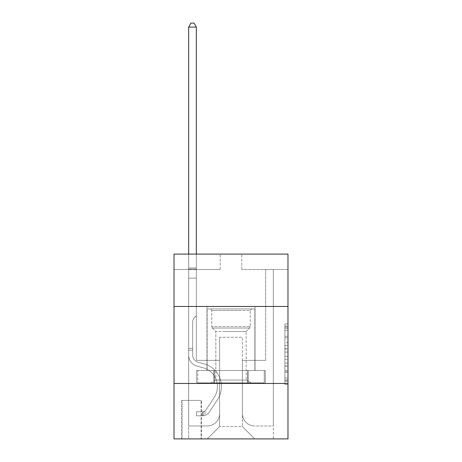 <?xml version="1.0" encoding="UTF-8"?>
<svg xmlns="http://www.w3.org/2000/svg" width="462" height="462" viewBox="0 0 462 462"><rect width="100%" height="100%" fill="white"/><g stroke="black" fill="none" stroke-linecap="round" stroke-linejoin="round"><path stroke-width="0.35" stroke-dasharray="2.31 1.73" d="M284.898 342.411L284.898 352.084L287.982 352.084L287.982 381.41L287.982 326.992L287.982 352.084L284.898 352.084L284.898 326.085L284.898 384.43L284.898 323.966L284.898 380.197L287.982 380.197L284.898 380.197L287.982 380.197L284.898 380.197L284.898 370.524L284.898 384.43L287.982 384.43L287.982 323.966L287.982 380.047L287.982 356.317L284.898 356.317L287.982 356.317L287.982 370.524L287.982 328.199L284.898 328.199L287.982 328.199L287.982 384.43L287.982 326.992L287.982 384.43L284.898 384.43L284.898 323.966L287.982 323.966L287.982 326.992L287.982 323.966L287.982 326.992L287.982 323.966L287.982 326.085L287.982 323.966L284.898 323.966L284.898 328.199L287.982 328.199L284.898 328.199L284.898 342.411L287.982 342.411M255.024 306.462L255.024 370.524L206.976 370.524L255.024 370.524L206.976 370.524L255.024 370.524L255.024 306.462L206.976 306.462L206.976 370.524L206.976 306.462L255.024 306.462M201.432 400.398L181.722 400.398L201.432 400.398L201.432 438.9L181.722 438.9L201.432 438.9M181.722 400.398L181.722 438.9M287.982 348.458L287.982 345.432L287.982 348.458L284.898 348.458L284.898 336.29L284.898 372.112L284.898 363.12L287.982 363.12L284.898 363.12L284.898 384.43L287.982 384.43L284.898 384.43L287.982 384.43L284.898 384.43L284.898 323.966L287.982 323.966L284.898 323.966L287.982 323.966L284.898 323.966L284.898 348.458L287.982 348.458M287.982 383.46L287.982 438.9L174.018 438.9L174.018 383.46L287.982 383.46L287.982 254.1L241.782 254.1L287.982 254.1L287.982 269.502L287.982 254.1L174.018 254.1L220.218 254.1L174.018 254.1L174.018 269.502L220.218 269.502L174.018 269.502L174.018 254.1L174.018 306.462L287.982 306.462L174.018 306.462L174.018 383.46L287.982 383.46L174.018 383.46M287.982 269.502L241.782 269.502L287.982 269.502M265.65 269.502L273.348 269.502L265.65 269.502L273.348 269.502L265.65 269.502L273.348 269.502L265.65 269.502L273.348 269.502L265.65 269.502L273.348 269.502L265.65 269.502L273.348 269.502L265.65 269.502L273.348 269.502L265.65 269.502L273.348 269.502L265.65 269.502L273.348 269.502L265.65 269.502L273.348 269.502L265.65 269.502L265.65 360.36L242.394 360.36L242.394 426.582L219.606 426.582L242.394 426.582L254.718 438.9L273.348 438.9L273.348 269.502L273.348 438.9L207.282 438.9L254.718 438.9L242.394 426.582L254.718 438.9L242.394 426.582L242.394 337.26L242.394 413.646A12.318 12.318 0 0 0 254.718 425.964L273.348 425.964L273.348 269.502L273.348 425.964L273.348 269.502L273.348 425.964L273.348 269.502L273.348 425.964L273.348 269.502L273.348 425.964L273.348 269.502L273.348 425.964L273.348 269.502L273.348 425.964L273.348 269.502L273.348 425.964L273.348 269.502L273.348 425.964L254.718 425.964A12.318 12.318 0 0 1 242.394 413.646A12.318 12.318 0 0 0 254.718 425.964A12.318 12.318 0 0 1 242.394 413.646A12.318 12.318 0 0 0 254.718 425.964A12.318 12.318 0 0 1 242.394 413.646A12.318 12.318 0 0 0 254.718 425.964A12.318 12.318 0 0 1 242.394 413.646A12.318 12.318 0 0 0 254.718 425.964A12.318 12.318 0 0 1 242.394 413.646A12.318 12.318 0 0 0 254.718 425.964A12.318 12.318 0 0 1 242.394 413.646A12.318 12.318 0 0 0 254.718 425.964A12.318 12.318 0 0 1 242.394 413.646A12.318 12.318 0 0 0 254.718 425.964A12.318 12.318 0 0 1 242.394 413.646A12.318 12.318 0 0 0 254.718 425.964A12.318 12.318 0 0 1 242.394 413.646L242.394 360.36L242.394 413.646L242.394 360.36L242.394 413.646L242.394 360.36L242.394 413.646L242.394 360.36L242.394 413.646L242.394 360.36L242.394 413.646L242.394 360.36L242.394 413.646L242.394 360.36L242.394 413.646L242.394 360.36L242.394 413.646L242.394 360.36L265.65 360.36L242.394 360.36L265.65 360.36L242.394 360.36L265.65 360.36L242.394 360.36L265.65 360.36L242.394 360.36L265.65 360.36L242.394 360.36L265.65 360.36L242.394 360.36L265.65 360.36L242.394 360.36L265.65 360.36L242.394 360.36L265.65 360.36L242.394 360.36L265.65 360.36L265.65 269.502M188.652 269.502L196.35 269.502L188.652 269.502L196.35 269.502L188.652 269.502L196.35 269.502L188.652 269.502L196.35 269.502L188.652 269.502L196.35 269.502L188.652 269.502L196.35 269.502L188.652 269.502L196.35 269.502L188.652 269.502L196.35 269.502L188.652 269.502L196.35 269.502L188.652 269.502L196.35 269.502L188.652 269.502L188.652 438.9L207.282 438.9L219.606 426.582L219.606 360.36L196.35 360.36L196.35 269.502L196.35 360.36L196.35 269.502L196.35 360.36L196.35 269.502L196.35 360.36L196.35 269.502L196.35 360.36L196.35 269.502L196.35 360.36L196.35 269.502L196.35 360.36L196.35 269.502L196.35 360.36L196.35 269.502L196.35 360.36L196.35 269.502L196.35 360.36L196.35 269.502L196.35 360.36L219.606 360.36L196.35 360.36L219.606 360.36L196.35 360.36L219.606 360.36L196.35 360.36L219.606 360.36L196.35 360.36L219.606 360.36L196.35 360.36L219.606 360.36L196.35 360.36L219.606 360.36L196.35 360.36L219.606 360.36L196.35 360.36L219.606 360.36L196.35 360.36L219.606 360.36L219.606 426.582L207.282 438.9L219.606 426.582L207.282 438.9L188.652 438.9L188.652 269.502L188.652 425.964L207.282 425.964A12.318 12.318 0 0 0 219.606 413.646L219.606 360.36L219.606 413.646A12.318 12.318 0 0 1 207.282 425.964A12.318 12.318 0 0 0 219.606 413.646A12.318 12.318 0 0 1 207.282 425.964A12.318 12.318 0 0 0 219.606 413.646A12.318 12.318 0 0 1 207.282 425.964A12.318 12.318 0 0 0 219.606 413.646A12.318 12.318 0 0 1 207.282 425.964A12.318 12.318 0 0 0 219.606 413.646A12.318 12.318 0 0 1 207.282 425.964A12.318 12.318 0 0 0 219.606 413.646A12.318 12.318 0 0 1 207.282 425.964A12.318 12.318 0 0 0 219.606 413.646A12.318 12.318 0 0 1 207.282 425.964A12.318 12.318 0 0 0 219.606 413.646A12.318 12.318 0 0 1 207.282 425.964A12.318 12.318 0 0 0 219.606 413.646A12.318 12.318 0 0 1 207.282 425.964L188.652 425.964L207.282 425.964L188.652 425.964L207.282 425.964L188.652 425.964L207.282 425.964L188.652 425.964L207.282 425.964L188.652 425.964L207.282 425.964L188.652 425.964L207.282 425.964L188.652 425.964L207.282 425.964L188.652 425.964L207.282 425.964L188.652 425.964L188.652 269.502M182.028 438.9L201.126 438.9L182.028 438.9L182.028 400.398L201.126 400.398L201.126 438.9L201.126 400.398L182.028 400.398L182.028 438.9M219.606 337.26L219.606 426.582L219.606 337.26L242.394 337.26L219.606 337.26M241.782 269.502L241.782 254.1L241.782 269.502M220.218 269.502L220.218 254.1L220.218 269.502M265.321 383.46L196.679 383.46L265.321 383.46L265.321 370.524L196.679 370.524L248.158 370.524L248.158 383.46L248.158 370.524L213.842 370.524L213.842 383.46L213.842 370.524L196.679 370.524L196.679 383.46L196.679 370.524L265.321 370.524L265.321 383.46M287.982 306.462L174.018 306.462M213.842 370.524L213.842 383.46L213.842 370.524M248.158 370.524L248.158 383.46L248.158 370.524M284.898 352.084L287.982 352.084L284.898 352.084M284.898 326.085L284.898 323.966L284.898 326.085L287.982 326.085L284.898 326.085M284.898 371.962L284.898 359.338L284.898 371.962L287.982 371.962L284.898 371.962M284.898 359.338L284.898 356.317L287.982 356.317L284.898 356.317L284.898 359.338L287.982 359.338L284.898 359.338M284.898 336.29L284.898 328.199L284.898 336.29L287.982 336.29L284.898 336.29M284.898 323.966L287.982 323.966L284.898 323.966L284.898 326.992L284.898 323.966L287.982 323.966M284.898 384.43L287.982 384.43L284.898 384.43L284.898 381.41L284.898 384.43M188.652 350.196L188.652 27.102L188.652 278.124L188.652 27.102L196.35 27.102L196.35 267.96L196.35 27.102L188.652 27.102L190.962 23.1L194.04 23.1L190.962 23.1L188.652 27.102L188.652 278.124L188.652 27.102L196.35 27.102L194.04 23.1L196.35 27.102L196.35 278.124L188.652 278.124L188.652 27.102L190.962 23.1L194.04 23.1L190.962 23.1L188.652 27.102L188.652 278.124L188.652 27.102L196.35 27.102L188.652 27.102L190.962 23.1L194.04 23.1L196.35 27.102L194.04 23.1L190.962 23.1L188.652 27.102L188.652 278.124L188.652 27.102L196.35 27.102L196.35 267.96L196.35 27.102L188.652 27.102L190.962 23.1L194.04 23.1L196.35 27.102L194.04 23.1L190.962 23.1L188.652 27.102L188.652 278.124L196.35 278.124L196.35 315.702L194.612 317.434A6.693 6.693 -25.5 0 0 192.654 322.17A6.693 6.693 154.5 0 1 194.612 317.434L196.35 315.702L196.35 267.96L196.35 278.124L188.652 278.124L188.652 355.191A11.244 11.244 -25.5 0 0 196.876 366.019A11.244 11.244 154.5 0 1 188.652 355.191L188.652 278.124L196.35 278.124L196.35 315.702L194.612 317.434A6.693 6.693 -174.5 0 0 192.654 322.17A6.693 6.693 5.5 0 1 194.612 317.434L196.35 315.702L196.35 27.102L196.35 278.124L188.652 278.124L188.652 355.191A11.244 11.244 -174.5 0 0 196.876 366.019A11.244 11.244 154.5 0 1 188.652 355.191L188.652 278.124L196.35 278.124L196.35 315.702L194.612 317.434A6.693 6.693 -174.5 0 0 192.654 322.17A6.693 6.693 5.5 0 1 194.612 317.434L196.35 315.702L196.35 27.102L188.652 27.102L196.35 27.102L194.04 23.1L196.35 27.102L196.35 278.124L188.652 278.124L188.652 355.191A11.244 11.244 -174.5 0 0 196.876 366.019A11.244 11.244 154.5 0 1 188.652 355.191L188.652 278.124L196.35 278.124L196.35 315.702L194.612 317.434A6.693 6.693 -174.5 0 0 192.654 322.17A6.693 6.693 5.5 0 1 194.612 317.434L196.35 315.702L196.35 27.102L188.652 27.102L190.962 23.1L194.04 23.1L190.962 23.1L188.652 27.102L188.652 267.96L188.652 27.102L196.35 27.102L194.04 23.1L196.35 27.102L196.35 278.124L188.652 278.124L188.652 355.191A11.244 11.244 -174.5 0 0 196.876 366.019L203.141 367.764L196.876 366.019A11.244 11.244 5.5 0 1 188.652 355.191L188.652 278.124L196.35 278.124L196.35 315.702L194.612 317.434A6.693 6.693 -174.5 0 0 192.654 322.17A6.693 6.693 5.5 0 1 194.612 317.434L196.35 315.702L196.35 27.102L188.652 27.102L190.962 23.1L194.04 23.1L190.962 23.1L188.652 27.102L188.652 269.109L188.652 27.102L196.35 27.102L194.04 23.1L196.35 27.102L196.35 278.124L188.652 278.124L188.652 355.191A11.244 11.244 -174.5 0 0 196.876 366.019A11.244 11.244 5.5 0 1 188.652 355.191L188.652 278.124L196.35 278.124L196.35 315.702L194.612 317.434A6.693 6.693 -174.5 0 0 192.654 322.17A6.693 6.693 5.5 0 1 194.612 317.434L196.35 315.702L196.35 27.102L188.652 27.102L190.962 23.1L194.04 23.1L190.962 23.1L188.652 27.102L188.652 355.191A11.244 11.244 -174.5 0 0 196.876 366.019A11.244 11.244 5.5 0 1 188.652 355.191L188.652 278.124L196.35 278.124L196.35 315.702L194.612 317.434A6.693 6.693 -174.5 0 0 192.654 322.17A6.693 6.693 5.5 0 1 194.612 317.434L196.35 315.702L196.35 278.124L188.652 278.124L188.652 355.191A11.244 11.244 -174.5 0 0 196.876 366.019L203.141 367.764L196.876 366.019A11.244 11.244 5.5 0 1 188.652 355.191L188.652 278.124L196.35 278.124L196.35 269.109L196.35 315.702L194.612 317.434A6.693 6.693 -174.5 0 0 192.654 322.17A6.693 6.693 5.5 0 1 194.612 317.434L196.35 315.702L196.35 278.124L188.652 278.124L188.652 355.191A11.244 11.244 -174.5 0 0 196.876 366.019A11.244 11.244 5.5 0 1 188.652 355.191L188.652 278.124L196.35 278.124L196.35 267.96L196.35 315.702L194.612 317.434A6.693 6.693 -174.5 0 0 192.654 322.17A6.693 6.693 5.5 0 1 194.612 317.434L196.35 315.702L196.35 278.124L188.652 278.124L188.652 355.191A11.244 11.244 -174.5 0 0 196.876 366.019A11.244 11.244 5.5 0 1 188.652 355.191L188.652 278.124L196.35 278.124L196.35 27.102L194.04 23.1L196.35 27.102L196.35 315.702L194.612 317.434A6.693 6.693 -174.5 0 0 192.654 322.17A6.693 6.693 5.5 0 1 194.612 317.434L196.35 315.702L196.35 278.124L188.652 278.124L188.652 355.191L188.652 350.196L192.654 350.196L192.654 348.348L188.652 348.348L192.654 348.348L192.654 355.191L192.654 322.17L192.654 355.191A7.236 7.236 -25.5 0 0 197.95 362.162A7.236 7.236 154.5 0 1 192.654 355.191L192.654 322.17L192.654 355.191L192.654 348.348L188.652 348.348L192.654 348.348L192.654 355.191A7.236 7.236 -174.5 0 0 197.95 362.162A7.236 7.236 154.5 0 1 192.654 355.191L192.654 322.17L192.654 355.191A7.236 7.236 -174.5 0 0 197.95 362.162A7.236 7.236 154.5 0 1 192.654 355.191L192.654 322.17L192.654 355.191L192.654 348.348L188.652 348.348L192.654 348.348L192.654 355.191A7.236 7.236 -174.5 0 0 197.95 362.162L204.216 363.912L197.95 362.162A7.236 7.236 5.5 0 1 192.654 355.191L192.654 322.17L192.654 355.191A7.236 7.236 -174.5 0 0 197.95 362.162A7.236 7.236 5.5 0 1 192.654 355.191L192.654 322.17L192.654 355.191L192.654 348.348L188.652 348.348L192.654 348.348L192.654 355.191A7.236 7.236 -174.5 0 0 197.95 362.162A7.236 7.236 5.5 0 1 192.654 355.191L192.654 322.17L192.654 355.191A7.236 7.236 -174.5 0 0 197.95 362.162L204.216 363.912L197.95 362.162A7.236 7.236 5.5 0 1 192.654 355.191L192.654 322.17L192.654 355.191L192.654 348.348L188.652 348.348L192.654 348.348L192.654 355.191A7.236 7.236 -174.5 0 0 197.95 362.162A7.236 7.236 5.5 0 1 192.654 355.191L192.654 322.17L192.654 355.191A7.236 7.236 -174.5 0 0 197.95 362.162A7.236 7.236 5.5 0 1 192.654 355.191L192.654 322.17L192.654 355.191L192.654 350.196L188.652 350.196M202.662 415.8A8.16 8.16 -25.5 0 0 209.332 412.116L217.59 399.532A23.562 23.562 -25.5 0 0 204.216 363.912L197.95 362.162L204.216 363.912A23.562 23.562 154.5 0 1 217.59 399.532A23.562 23.562 -25.5 0 0 204.216 363.912L197.95 362.162A7.236 7.236 5.5 0 1 192.654 355.191A7.236 7.236 -174.5 0 0 197.95 362.162A7.236 7.236 5.5 0 1 192.654 355.191A7.236 7.236 5.5 0 0 197.95 362.162L204.216 363.912L197.95 362.162A7.236 7.236 5.5 0 1 192.654 355.191A7.236 7.236 5.5 0 0 197.95 362.162A7.236 7.236 5.5 0 1 192.654 355.191A7.236 7.236 5.5 0 0 197.95 362.162L204.216 363.912L197.95 362.162A7.236 7.236 5.5 0 1 192.654 355.191A7.236 7.236 5.5 0 0 197.95 362.162L204.216 363.912A23.562 23.562 5.5 0 1 217.59 399.532A23.562 23.562 -25.5 0 0 204.216 363.912L197.95 362.162A7.236 7.236 5.5 0 1 192.654 355.191A7.236 7.236 5.5 0 0 197.95 362.162A7.236 7.236 5.5 0 1 192.654 355.191A7.236 7.236 5.5 0 0 197.95 362.162L204.216 363.912L197.95 362.162A7.236 7.236 5.5 0 1 192.654 355.191A7.236 7.236 5.5 0 0 197.95 362.162L204.216 363.912L197.95 362.162A7.236 7.236 5.5 0 1 192.654 355.191A7.236 7.236 5.5 0 0 197.95 362.162A7.236 7.236 5.5 0 1 192.654 355.191A7.236 7.236 5.5 0 0 197.95 362.162L204.216 363.912A23.562 23.562 5.5 0 1 217.59 399.532L209.332 412.116L217.59 399.532A23.562 23.562 -174.5 0 0 204.216 363.912L197.95 362.162A7.236 7.236 5.5 0 1 192.654 355.191A7.236 7.236 5.5 0 0 197.95 362.162L204.216 363.912A23.562 23.562 5.5 0 1 217.59 399.532A23.562 23.562 -174.5 0 0 204.216 363.912L197.95 362.162L204.216 363.912A23.562 23.562 5.5 0 1 217.59 399.532A23.562 23.562 -174.5 0 0 204.216 363.912L197.95 362.162L204.216 363.912A23.562 23.562 5.5 0 1 217.59 399.532L209.332 412.116L217.59 399.532A23.562 23.562 -174.5 0 0 204.216 363.912L197.95 362.162L204.216 363.912A23.562 23.562 5.5 0 1 217.59 399.532A23.562 23.562 -174.5 0 0 204.216 363.912L197.95 362.162L204.216 363.912A23.562 23.562 5.5 0 1 217.59 399.532A23.562 23.562 -174.5 0 0 204.216 363.912L197.95 362.162L204.216 363.912A23.562 23.562 5.5 0 1 217.59 399.532L209.332 412.116A8.16 8.16 154.5 0 1 204.972 415.419A8.16 8.16 -25.5 0 0 209.332 412.116L217.59 399.532A23.562 23.562 -174.5 0 0 204.216 363.912L197.95 362.162L204.216 363.912A23.562 23.562 5.5 0 1 217.59 399.532A23.562 23.562 -174.5 0 0 204.216 363.912A23.562 23.562 -174.5 0 1 217.59 399.532L209.332 412.116L217.59 399.532A23.562 23.562 -174.5 0 0 204.216 363.912A23.562 23.562 -174.5 0 1 217.59 399.532A23.562 23.562 -174.5 0 0 204.216 363.912A23.562 23.562 -174.5 0 1 217.59 399.532L209.332 412.116L217.59 399.532A23.562 23.562 -174.5 0 0 204.216 363.912A23.562 23.562 -174.5 0 1 217.59 399.532L209.332 412.116A8.16 8.16 5.5 0 1 204.972 415.419C202.599 415.921 202.599 415.921 204.972 415.419C202.599 415.921 202.599 415.921 204.972 415.419A8.16 8.16 -174.5 0 0 209.332 412.116L217.59 399.532A23.562 23.562 -174.5 0 0 204.216 363.912A23.562 23.562 -174.5 0 1 217.59 399.532A23.562 23.562 -174.5 0 0 204.216 363.912A23.562 23.562 -174.5 0 1 217.59 399.532L209.332 412.116L217.59 399.532A23.562 23.562 -174.5 0 0 204.216 363.912A23.562 23.562 -174.5 0 1 217.59 399.532L209.332 412.116L217.59 399.532A23.562 23.562 -174.5 0 0 204.216 363.912A23.562 23.562 -174.5 0 1 217.59 399.532A23.562 23.562 -174.5 0 0 204.216 363.912A23.562 23.562 -174.5 0 1 217.59 399.532L209.332 412.116A8.16 8.16 5.5 0 1 204.972 415.419C202.599 415.921 202.599 415.921 204.972 415.419C202.599 415.921 202.599 415.921 204.972 415.419A8.16 8.16 -174.5 0 0 209.332 412.116L217.59 399.532A23.562 23.562 -174.5 0 0 204.216 363.912A23.562 23.562 -174.5 0 1 217.59 399.532L209.332 412.116A8.16 8.16 5.5 0 1 204.972 415.419C202.599 415.921 202.599 415.921 204.972 415.419C202.599 415.921 202.599 415.921 204.972 415.419A8.16 8.16 -174.5 0 0 209.332 412.116L217.59 399.532L209.332 412.116A8.16 8.16 5.5 0 1 204.972 415.419C202.599 415.921 202.599 415.921 204.972 415.419C202.599 415.921 202.599 415.921 204.972 415.419A8.16 8.16 -174.5 0 0 209.332 412.116L217.59 399.532L209.332 412.116A8.16 8.16 5.5 0 1 204.972 415.419C202.599 415.921 202.599 415.921 204.972 415.419C202.599 415.921 202.599 415.921 204.972 415.419A8.16 8.16 -174.5 0 0 209.332 412.116L217.59 399.532L209.332 412.116A8.16 8.16 5.5 0 1 204.972 415.419C202.599 415.921 202.599 415.921 204.972 415.419C202.599 415.921 202.599 415.921 204.972 415.419A8.16 8.16 -174.5 0 0 209.332 412.116L217.59 399.532L209.332 412.116A8.16 8.16 5.5 0 1 204.972 415.419C202.599 415.921 202.599 415.921 204.972 415.419C202.599 415.921 202.599 415.921 204.972 415.419A8.16 8.16 -174.5 0 0 209.332 412.116L217.59 399.532L209.332 412.116A8.16 8.16 5.5 0 1 204.972 415.419C202.599 415.921 202.599 415.921 204.972 415.419C202.599 415.921 202.599 415.921 204.972 415.419A8.16 8.16 -174.5 0 0 209.332 412.116L217.59 399.532L209.332 412.116A8.16 8.16 5.5 0 1 204.972 415.419C202.599 415.921 202.599 415.921 204.972 415.419C202.599 415.921 202.599 415.921 204.972 415.419A8.16 8.16 -174.5 0 0 209.332 412.116A8.16 8.16 -25.5 0 1 202.662 415.8L202.662 411.792A4.158 4.158 -25.5 0 0 205.988 409.921L214.241 397.332A19.56 19.56 -25.5 0 0 203.141 367.764A19.56 19.56 154.5 0 1 214.241 397.332A19.56 19.56 -25.5 0 0 203.141 367.764L196.876 366.019A11.244 11.244 5.5 0 1 188.652 355.191A11.244 11.244 -174.5 0 0 196.876 366.019A11.244 11.244 5.5 0 1 188.652 355.191A11.244 11.244 5.5 0 0 196.876 366.019L203.141 367.764L196.876 366.019A11.244 11.244 5.5 0 1 188.652 355.191A11.244 11.244 5.5 0 0 196.876 366.019A11.244 11.244 5.5 0 1 188.652 355.191A11.244 11.244 5.5 0 0 196.876 366.019L203.141 367.764A19.56 19.56 5.5 0 1 214.241 397.332A19.56 19.56 -25.5 0 0 203.141 367.764L196.876 366.019A11.244 11.244 5.5 0 1 188.652 355.191A11.244 11.244 5.5 0 0 196.876 366.019L203.141 367.764L196.876 366.019A11.244 11.244 5.5 0 1 188.652 355.191A11.244 11.244 5.5 0 0 196.876 366.019A11.244 11.244 5.5 0 1 188.652 355.191A11.244 11.244 5.5 0 0 196.876 366.019L203.141 367.764L196.876 366.019A11.244 11.244 5.5 0 1 188.652 355.191A11.244 11.244 5.5 0 0 196.876 366.019L203.141 367.764A19.56 19.56 5.5 0 1 214.241 397.332L205.988 409.921L214.241 397.332A19.56 19.56 -174.5 0 0 203.141 367.764L196.876 366.019A11.244 11.244 5.5 0 1 188.652 355.191A11.244 11.244 5.5 0 0 196.876 366.019A11.244 11.244 5.5 0 1 188.652 355.191A11.244 11.244 5.5 0 0 196.876 366.019L203.141 367.764L196.876 366.019A11.244 11.244 5.5 0 1 188.652 355.191A11.244 11.244 5.5 0 0 196.876 366.019L203.141 367.764A19.56 19.56 5.5 0 1 214.241 397.332A19.56 19.56 -174.5 0 0 203.141 367.764L196.876 366.019L203.141 367.764A19.56 19.56 5.5 0 1 214.241 397.332A19.56 19.56 -174.5 0 0 203.141 367.764L196.876 366.019L203.141 367.764A19.56 19.56 5.5 0 1 214.241 397.332L205.988 409.921L214.241 397.332A19.56 19.56 -174.5 0 0 203.141 367.764L196.876 366.019L203.141 367.764A19.56 19.56 5.5 0 1 214.241 397.332A19.56 19.56 -174.5 0 0 203.141 367.764L196.876 366.019L203.141 367.764A19.56 19.56 5.5 0 1 214.241 397.332A19.56 19.56 -174.5 0 0 203.141 367.764L196.876 366.019L203.141 367.764A19.56 19.56 5.5 0 1 214.241 397.332L205.988 409.921A4.158 4.158 154.5 0 1 204.972 410.989C202.639 412.058 202.639 412.058 204.972 410.989C202.639 412.058 202.639 412.058 204.972 410.989A4.158 4.158 -25.5 0 0 205.988 409.921L214.241 397.332A19.56 19.56 -174.5 0 0 203.141 367.764L196.876 366.019L203.141 367.764A19.56 19.56 5.5 0 1 214.241 397.332A19.56 19.56 -174.5 0 0 203.141 367.764A19.56 19.56 -174.5 0 1 214.241 397.332L205.988 409.921L214.241 397.332A19.56 19.56 -174.5 0 0 203.141 367.764A19.56 19.56 -174.5 0 1 214.241 397.332A19.56 19.56 -174.5 0 0 203.141 367.764A19.56 19.56 -174.5 0 1 214.241 397.332L205.988 409.921L214.241 397.332A19.56 19.56 -174.5 0 0 203.141 367.764A19.56 19.56 -174.5 0 1 214.241 397.332L205.988 409.921A4.158 4.158 5.5 0 1 204.972 410.989C202.639 412.058 202.639 412.058 204.972 410.989C202.639 412.058 202.639 412.058 204.972 410.989A4.158 4.158 -174.5 0 0 205.988 409.921L214.241 397.332A19.56 19.56 -174.5 0 0 203.141 367.764A19.56 19.56 -174.5 0 1 214.241 397.332A19.56 19.56 -174.5 0 0 203.141 367.764A19.56 19.56 -174.5 0 1 214.241 397.332L205.988 409.921L214.241 397.332A19.56 19.56 -174.5 0 0 203.141 367.764A19.56 19.56 -174.5 0 1 214.241 397.332L205.988 409.921L214.241 397.332A19.56 19.56 -174.5 0 0 203.141 367.764A19.56 19.56 -174.5 0 1 214.241 397.332A19.56 19.56 -174.5 0 0 203.141 367.764A19.56 19.56 -174.5 0 1 214.241 397.332L205.988 409.921A4.158 4.158 5.5 0 1 204.972 410.989C202.639 412.058 202.639 412.058 204.972 410.989C202.639 412.058 202.639 412.058 204.972 410.989A4.158 4.158 -174.5 0 0 205.988 409.921L214.241 397.332A19.56 19.56 -174.5 0 0 203.141 367.764A19.56 19.56 -174.5 0 1 214.241 397.332L205.988 409.921A4.158 4.158 5.5 0 1 204.972 410.989C202.639 412.058 202.639 412.058 204.972 410.989C202.639 412.058 202.639 412.058 204.972 410.989A4.158 4.158 -174.5 0 0 205.988 409.921L214.241 397.332L205.988 409.921A4.158 4.158 5.5 0 1 204.972 410.989C202.639 412.058 202.639 412.058 204.972 410.989C202.639 412.058 202.639 412.058 204.972 410.989A4.158 4.158 -174.5 0 0 205.988 409.921L214.241 397.332L205.988 409.921A4.158 4.158 5.5 0 1 204.972 410.989C202.639 412.058 202.639 412.058 204.972 410.989C202.639 412.058 202.639 412.058 204.972 410.989A4.158 4.158 -174.5 0 0 205.988 409.921L214.241 397.332L205.988 409.921A4.158 4.158 5.5 0 1 204.972 410.989C202.639 412.058 202.639 412.058 204.972 410.989C202.639 412.058 202.639 412.058 204.972 410.989A4.158 4.158 -174.5 0 0 205.988 409.921L214.241 397.332L205.988 409.921A4.158 4.158 5.5 0 1 204.972 410.989C202.639 412.058 202.639 412.058 204.972 410.989C202.639 412.058 202.639 412.058 204.972 410.989A4.158 4.158 -174.5 0 0 205.988 409.921L214.241 397.332L205.988 409.921A4.158 4.158 5.5 0 1 204.972 410.989C202.639 412.058 202.639 412.058 204.972 410.989C202.639 412.058 202.639 412.058 204.972 410.989A4.158 4.158 -174.5 0 0 205.988 409.921L214.241 397.332L205.988 409.921A4.158 4.158 5.5 0 1 204.972 410.989C202.639 412.058 202.639 412.058 204.972 410.989C202.639 412.058 202.639 412.058 204.972 410.989A4.158 4.158 -174.5 0 0 205.988 409.921A4.158 4.158 -25.5 0 1 202.662 411.792L202.662 415.8L196.506 415.8L202.662 415.8A8.16 8.16 -174.5 0 0 209.332 412.116A8.16 8.16 -174.5 0 1 202.662 415.8L202.662 411.792L196.506 411.798L202.662 411.792A4.158 4.158 -174.5 0 0 205.988 409.921A4.158 4.158 -174.5 0 1 202.662 411.792L202.662 415.8L196.506 415.8L196.506 411.798L196.506 415.8L202.662 415.8A8.16 8.16 -174.5 0 0 209.332 412.116A8.16 8.16 -174.5 0 1 202.662 415.8L202.662 411.792L196.506 411.798L202.662 411.792A4.158 4.158 -174.5 0 0 205.988 409.921A4.158 4.158 -174.5 0 1 202.662 411.792L202.662 415.8L196.506 415.8L196.506 411.798L196.506 415.8L202.662 415.8A8.16 8.16 -174.5 0 0 209.332 412.116A8.16 8.16 -174.5 0 1 202.662 415.8L202.662 411.792L196.506 411.798L202.662 411.792A4.158 4.158 -174.5 0 0 205.988 409.921A4.158 4.158 -174.5 0 1 202.662 411.792L202.662 415.8L196.506 415.8L196.506 411.798L196.506 415.8L202.662 415.8A8.16 8.16 -174.5 0 0 209.332 412.116A8.16 8.16 -174.5 0 1 202.662 415.8L202.662 411.792L196.506 411.798L202.662 411.792A4.158 4.158 -174.5 0 0 205.988 409.921A4.158 4.158 -174.5 0 1 202.662 411.792L202.662 415.8L196.506 415.8L196.506 411.798L196.506 415.8L202.662 415.8A8.16 8.16 -174.5 0 0 209.332 412.116A8.16 8.16 -174.5 0 1 202.662 415.8L202.662 411.792L196.506 411.798L202.662 411.792A4.158 4.158 -174.5 0 0 205.988 409.921A4.158 4.158 -174.5 0 1 202.662 411.792L202.662 415.8L196.506 415.8L196.506 411.798L196.506 415.8L202.662 415.8A8.16 8.16 -174.5 0 0 209.332 412.116A8.16 8.16 -174.5 0 1 202.662 415.8L202.662 411.792L196.506 411.798L202.662 411.792A4.158 4.158 -174.5 0 0 205.988 409.921A4.158 4.158 -174.5 0 1 202.662 411.792L202.662 415.8L196.506 415.8L196.506 411.798L196.506 415.8L202.662 415.8A8.16 8.16 -174.5 0 0 209.332 412.116A8.16 8.16 -174.5 0 1 202.662 415.8L202.662 411.792L196.506 411.798L202.662 411.792A4.158 4.158 -174.5 0 0 205.988 409.921A4.158 4.158 -174.5 0 1 202.662 411.792L202.662 415.8L196.506 415.8L196.506 411.798L196.506 415.8L202.662 415.8A8.16 8.16 -174.5 0 0 209.332 412.116A8.16 8.16 -174.5 0 1 202.662 415.8L202.662 411.792L196.506 411.798L202.662 411.792A4.158 4.158 -174.5 0 0 205.988 409.921A4.158 4.158 -174.5 0 1 202.662 411.792L202.662 415.8L196.506 415.8L196.506 411.798L196.506 415.8L202.662 415.8A8.16 8.16 -174.5 0 0 209.332 412.116A8.16 8.16 -174.5 0 1 202.662 415.8L202.662 411.792L196.506 411.798L202.662 411.792A4.158 4.158 -174.5 0 0 205.988 409.921A4.158 4.158 -174.5 0 1 202.662 411.792L202.662 415.8L196.506 415.8L196.506 411.798L196.506 415.8L202.662 415.8M220.605 308.922L251.79 308.922L220.605 308.922M240.627 310.464L211.752 310.464L240.627 310.464M220.992 382.842L251.022 382.842L220.992 382.842M223.423 380.035L246.159 380.035L223.423 380.035M223.423 331.497L246.159 331.497L223.423 331.497M219.063 308.922L254.868 308.922L219.063 308.922M219.063 370.524L254.868 370.524L219.063 370.524M264.252 370.524L197.748 370.524L264.252 370.524L264.252 382.842L197.748 382.842L264.252 382.842L247.626 382.842L264.252 382.842L264.252 370.524L247.626 370.524L247.626 382.842L197.748 382.842L247.626 382.842L247.626 370.524L264.252 370.524M214.374 370.524L214.374 382.842L214.374 370.524L197.748 370.524L197.748 382.842L197.748 370.524L247.626 370.524L214.374 370.524L214.374 382.842L214.374 370.524M250.248 310.464L251.79 308.922L210.21 308.922L251.79 308.922L250.248 310.464L211.752 310.464L210.21 308.922L211.752 310.464L250.248 310.464L250.248 326.513L211.752 326.513L211.752 310.464L211.752 326.513L250.248 326.513L211.752 326.513L250.248 326.513L250.248 310.464M215.841 380.035L210.978 382.842L251.022 382.842L210.978 382.842L215.841 380.035L246.159 380.035L251.022 382.842L246.159 380.035L215.841 380.035L215.841 331.497L212.381 328.037A2.154 2.154 0 0 1 211.752 326.513L212.381 328.037L249.619 328.037A2.154 2.154 0 0 0 250.248 326.513L249.619 328.037L212.381 328.037L249.619 328.037L212.381 328.037L215.841 331.497L246.159 331.497L246.159 380.035L246.159 331.497L215.841 331.497L215.841 380.035M246.159 331.497L249.619 328.037L246.159 331.497M254.868 308.922L207.132 308.922L207.132 370.524L254.868 370.524L207.132 370.524L207.132 308.922L254.868 308.922L254.868 370.524L254.868 308.922M247.626 370.524L247.626 382.842L247.626 370.524M188.652 254.1L188.652 27.102L196.35 27.102L188.652 27.102L190.962 23.1L194.04 23.1L190.962 23.1L188.652 27.102L188.652 267.96L188.652 27.102L196.35 27.102L194.04 23.1L196.35 27.102L196.35 267.96L196.35 27.102L188.652 27.102L190.962 23.1L194.04 23.1L190.962 23.1L188.652 27.102L196.35 27.102L194.04 23.1L196.35 27.102L196.35 254.1M196.506 411.798L202.512 411.798L196.506 411.798L196.506 415.8L196.506 411.798M188.652 267.96L188.652 269.109L188.652 267.96L196.35 267.96L188.652 267.96M204.972 415.419C202.599 415.921 202.599 415.921 204.972 415.419C202.599 415.921 202.599 415.921 204.972 415.419L204.972 410.989L204.972 415.419M196.35 27.102L194.04 23.1L190.962 23.1L188.652 27.102M284.898 370.524L287.982 370.524L284.898 370.524M284.898 365.991L287.982 365.991M284.898 337.872L287.982 337.872L284.898 337.872M284.898 326.992L287.982 326.992M284.898 381.41L287.982 381.41M284.898 378.083L287.982 378.083M284.898 330.318L287.982 330.318M284.898 349.058L287.982 349.058L284.898 349.058M284.898 366.141L287.982 366.141L284.898 366.141M284.898 372.112L287.982 372.112L284.898 372.112M284.898 345.432L287.982 345.432L284.898 345.432M188.652 269.109L196.35 269.109L188.652 269.109M284.898 380.047L287.982 380.047M284.898 380.197L287.982 380.197M284.898 328.199L287.982 328.199M203.124 411.752L203.124 415.777L203.124 411.752"/><path stroke-width="0.69" d="M287.982 306.462L287.982 254.1L174.018 254.1L174.018 306.462L287.982 306.462L287.982 438.9L174.018 438.9L174.018 306.462M287.982 383.46L174.018 383.46M196.35 254.1L196.35 27.102L188.652 27.102L188.652 254.1M188.652 27.102L190.962 23.1L194.04 23.1L196.35 27.102"/></g></svg>
